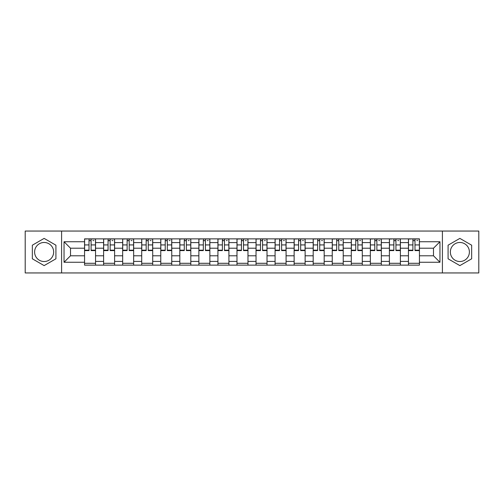 <?xml version="1.0" encoding="UTF-8"?>
<svg xmlns="http://www.w3.org/2000/svg" width="504" height="504" viewBox="0 0 504 504"><rect width="100%" height="100%" fill="white"/><g stroke="black" fill="none" stroke-linecap="round" stroke-linejoin="round"><path stroke-width="0.76" d="M44.131 261.526A9.526 9.526 0 0 1 34.606 252A9.526 9.526 0 0 1 44.131 242.474A9.526 9.526 0 0 1 53.657 252A9.526 9.526 0 0 1 44.131 261.526M459.869 261.526A9.526 9.526 0 0 1 450.343 252A9.526 9.526 0 0 1 459.869 242.474A9.526 9.526 0 0 1 469.394 252A9.526 9.526 0 0 1 459.869 261.526M442.405 272.947L478.8 272.947L478.8 231.053L25.2 231.053L25.2 272.947L442.405 272.947L442.405 231.053M103.61 265.129L103.61 242.594L95.546 242.594L95.546 265.129M95.546 242.594L95.546 238.871M103.61 242.594L103.61 238.871M114.603 238.871L114.603 265.129M122.661 265.129L122.661 238.871M133.655 238.871L133.655 265.129M141.712 265.129L141.712 238.871M152.706 238.871L152.706 265.129M160.77 265.129L160.77 238.871M171.757 238.871L171.757 265.129M179.821 265.129L179.821 238.871M190.814 238.871L190.814 265.129M198.872 265.129L198.872 238.871M209.866 238.871L209.866 265.129M217.923 265.129L217.923 238.871M228.917 238.871L228.917 265.129M236.981 265.129L236.981 238.871M247.968 238.871L247.968 265.129M256.032 265.129L256.032 238.871M267.019 238.871L267.019 265.129M275.083 265.129L275.083 238.871M286.077 238.871L286.077 265.129M294.134 265.129L294.134 238.871M305.128 238.871L305.128 265.129M313.186 265.129L313.186 238.871M324.179 238.871L324.179 265.129M332.243 265.129L332.243 238.871M343.23 238.871L343.23 265.129M351.294 265.129L351.294 238.871M362.288 238.871L362.288 265.129M370.346 265.129L370.346 238.871M381.339 238.871L381.339 265.129M389.397 265.129L389.397 238.871M400.39 238.871L400.39 265.129M408.454 265.129L408.454 238.871M408.454 255.786L400.39 255.786M389.397 255.786L381.339 255.786M370.346 255.786L362.288 255.786M351.294 255.786L343.23 255.786M332.243 255.786L324.179 255.786M313.186 255.786L305.128 255.786M294.134 255.786L286.077 255.786M275.083 255.786L267.019 255.786M256.032 255.786L247.968 255.786M236.981 255.786L228.917 255.786M217.923 255.786L209.866 255.786M198.872 255.786L190.814 255.786M179.821 255.786L171.757 255.786M160.77 255.786L152.706 255.786M141.712 255.786L133.655 255.786M122.661 255.786L114.603 255.786M103.61 255.786L95.546 255.786M408.454 248.214L400.39 248.214M389.397 248.214L381.339 248.214M370.346 248.214L362.288 248.214M351.294 248.214L343.23 248.214M332.243 248.214L324.179 248.214M313.186 248.214L305.128 248.214M294.134 248.214L286.077 248.214M275.083 248.214L267.019 248.214M256.032 248.214L247.968 248.214M236.981 248.214L228.917 248.214M217.923 248.214L209.866 248.214M198.872 248.214L190.814 248.214M179.821 248.214L171.757 248.214M160.77 248.214L152.706 248.214M141.712 248.214L133.655 248.214M122.661 248.214L114.603 248.214M103.61 248.214L95.546 248.214M70.51 255.786L84.559 255.786L84.559 248.214L70.51 248.214L70.51 255.786L64.04 262.256L64.04 241.744L84.559 241.744L84.559 248.214M419.441 248.214L419.441 255.786L433.49 255.786L433.49 248.214L419.441 248.214L419.441 238.871L84.559 238.871L84.559 241.744M419.441 241.744L439.961 241.744L439.961 262.256L419.441 262.256L419.441 255.786M84.559 255.786L84.559 265.129L419.441 265.129L419.441 262.256M84.559 262.256L64.04 262.256M61.595 272.947L61.595 231.053M55.919 245.196L44.131 238.392L32.344 245.196L32.344 258.804L44.131 265.608L55.919 258.804L55.919 245.196M471.656 245.196L459.869 238.392L448.081 245.196L448.081 258.804L459.869 265.608L471.656 258.804L471.656 245.196M95.546 263.296L84.559 263.296M89.013 240.704L91.092 240.704M114.603 263.296L103.61 263.296M108.064 240.704L110.143 240.704M133.655 263.296L122.661 263.296M127.121 240.704L129.194 240.704M152.706 263.296L141.712 263.296M146.173 240.704L148.252 240.704M171.757 263.296L160.77 263.296M165.224 240.704L167.303 240.704M190.814 263.296L179.821 263.296M184.275 240.704L186.354 240.704M209.866 263.296L198.872 263.296M203.333 240.704L205.405 240.704M228.917 263.296L217.923 263.296M222.384 240.704L224.456 240.704M247.968 263.296L236.981 263.296M241.435 240.704L243.514 240.704M267.019 263.296L256.032 263.296M260.486 240.704L262.565 240.704M286.077 263.296L275.083 263.296M279.544 240.704L281.616 240.704M305.128 263.296L294.134 263.296M298.595 240.704L300.668 240.704M324.179 263.296L313.186 263.296M317.646 240.704L319.725 240.704M343.23 263.296L332.243 263.296M336.697 240.704L338.776 240.704M362.288 263.296L351.294 263.296M355.748 240.704L357.827 240.704M381.339 263.296L370.346 263.296M374.806 240.704L376.879 240.704M400.39 263.296L389.397 263.296M393.857 240.704L395.936 240.704M419.441 263.296L408.454 263.296M412.908 240.704L414.987 240.704M64.04 241.744L70.51 248.214M433.49 255.786L439.961 262.256M433.49 248.214L439.961 241.744M91.092 250.595L91.092 238.991L95.489 238.991L95.489 250.595L91.092 250.595M89.013 240.578L91.092 240.578M92.925 240.578L93.902 240.578M87.179 238.991L84.615 238.991L84.615 250.595L89.013 250.595L89.013 238.991L92.925 238.991M110.143 250.595L110.143 238.991L114.54 238.991L114.54 250.595L110.143 250.595M108.064 240.578L110.143 240.578M111.976 240.578L112.953 240.578M106.237 238.991L103.673 238.991L103.673 250.595L108.064 250.595L108.064 238.991L111.976 238.991M129.194 250.595L129.194 238.991L133.591 238.991L133.591 250.595L129.194 250.595M127.121 240.578L129.194 240.578M131.027 240.578L132.004 240.578M125.288 238.991L122.724 238.991L122.724 250.595L127.121 250.595L127.121 238.991L131.027 238.991M148.252 250.595L148.252 238.991L152.643 238.991L152.643 250.595L148.252 250.595M146.173 240.578L148.252 240.578M150.079 240.578L151.055 240.578M144.339 238.991L141.775 238.991L141.775 250.595L146.173 250.595L146.173 238.991L150.079 238.991M167.303 250.595L167.303 238.991L171.7 238.991L171.7 250.595L167.303 250.595M165.224 240.578L167.303 240.578M169.136 240.578L170.113 240.578M163.391 238.991L160.826 238.991L160.826 250.595L165.224 250.595L165.224 238.991L169.136 238.991M186.354 250.595L186.354 238.991L190.751 238.991L190.751 250.595L186.354 250.595M184.275 240.578L186.354 240.578M188.187 240.578L189.164 240.578M182.448 238.991L179.884 238.991L179.884 250.595L184.275 250.595L184.275 238.991L188.187 238.991M205.405 250.595L205.405 238.991L209.803 238.991L209.803 250.595L205.405 250.595M203.333 240.578L205.405 240.578M207.238 240.578L208.215 240.578M201.499 238.991L198.935 238.991L198.935 250.595L203.333 250.595L203.333 238.991L207.238 238.991M224.456 250.595L224.456 238.991L228.854 238.991L228.854 250.595L224.456 250.595M222.384 240.578L224.456 240.578M226.29 240.578L227.266 240.578M220.55 238.991L217.986 238.991L217.986 250.595L222.384 250.595L222.384 238.991L226.29 238.991M243.514 250.595L243.514 238.991L247.911 238.991L247.911 250.595L243.514 250.595M241.435 240.578L243.514 240.578M245.341 240.578L246.324 240.578M239.602 238.991L237.037 238.991L237.037 250.595L241.435 250.595L241.435 238.991L245.341 238.991M262.565 250.595L262.565 238.991L266.962 238.991L266.962 250.595L262.565 250.595M260.486 240.578L262.565 240.578M264.398 240.578L265.375 240.578M258.659 238.991L256.089 238.991L256.089 250.595L260.486 250.595L260.486 238.991L264.398 238.991M281.616 250.595L281.616 238.991L286.014 238.991L286.014 250.595L281.616 250.595M279.544 240.578L281.616 240.578M283.45 240.578L284.426 240.578M277.71 238.991L275.146 238.991L275.146 250.595L279.544 250.595L279.544 238.991L283.45 238.991M300.668 250.595L300.668 238.991L305.065 238.991L305.065 250.595L300.668 250.595M298.595 240.578L300.668 240.578M302.501 240.578L303.477 240.578M296.762 238.991L294.197 238.991L294.197 250.595L298.595 250.595L298.595 238.991L302.501 238.991M319.725 250.595L319.725 238.991L324.116 238.991L324.116 250.595L319.725 250.595M317.646 240.578L319.725 240.578M321.552 240.578L322.529 240.578M315.813 238.991L313.249 238.991L313.249 250.595L317.646 250.595L317.646 238.991L321.552 238.991M338.776 250.595L338.776 238.991L343.174 238.991L343.174 250.595L338.776 250.595M336.697 240.578L338.776 240.578M340.609 240.578L341.586 240.578M334.864 238.991L332.3 238.991L332.3 250.595L336.697 250.595L336.697 238.991L340.609 238.991M357.827 250.595L357.827 238.991L362.225 238.991L362.225 250.595L357.827 250.595M355.748 240.578L357.827 240.578M359.661 240.578L360.637 240.578M353.921 238.991L351.357 238.991L351.357 250.595L355.748 250.595L355.748 238.991L359.661 238.991M376.879 250.595L376.879 238.991L381.276 238.991L381.276 250.595L376.879 250.595M374.806 240.578L376.879 240.578M378.712 240.578L379.688 240.578M372.973 238.991L370.409 238.991L370.409 250.595L374.806 250.595L374.806 238.991L378.712 238.991M395.936 250.595L395.936 238.991L400.327 238.991L400.327 250.595L395.936 250.595M393.857 240.578L395.936 240.578M397.763 240.578L398.74 240.578M392.024 238.991L389.46 238.991L389.46 250.595L393.857 250.595L393.857 238.991L397.763 238.991M414.987 250.595L414.987 238.991L419.385 238.991L419.385 250.595L414.987 250.595M412.908 240.578L414.987 240.578M416.821 240.578L417.797 240.578M411.075 238.991L408.511 238.991L408.511 250.595L412.908 250.595L412.908 238.991L416.821 238.991M389.397 242.594L381.339 242.594M370.346 242.594L362.288 242.594M351.294 242.594L343.23 242.594M332.243 242.594L324.179 242.594M313.186 242.594L305.128 242.594M294.134 242.594L286.077 242.594M275.083 242.594L267.019 242.594M256.032 242.594L247.968 242.594M236.981 242.594L228.917 242.594M217.923 242.594L209.866 242.594M198.872 242.594L190.814 242.594M179.821 242.594L171.757 242.594M160.77 242.594L152.706 242.594M141.712 242.594L133.655 242.594M122.661 242.594L114.603 242.594M408.454 242.594L400.39 242.594M389.397 261.406L381.339 261.406M370.346 261.406L362.288 261.406M351.294 261.406L343.23 261.406M332.243 261.406L324.179 261.406M313.186 261.406L305.128 261.406M294.134 261.406L286.077 261.406M275.083 261.406L267.019 261.406M256.032 261.406L247.968 261.406M236.981 261.406L228.917 261.406M217.923 261.406L209.866 261.406M198.872 261.406L190.814 261.406M179.821 261.406L171.757 261.406M160.77 261.406L152.706 261.406M141.712 261.406L133.655 261.406M122.661 261.406L114.603 261.406M103.61 261.406L95.546 261.406M408.454 261.406L400.39 261.406M91.092 250.173L95.489 250.173M91.092 244.925L95.489 244.925M84.615 250.173L89.013 250.173M84.615 244.925L89.013 244.925M110.143 250.173L114.54 250.173M110.143 244.925L114.54 244.925M103.673 250.173L108.064 250.173M103.673 244.925L108.064 244.925M129.194 250.173L133.591 250.173M129.194 244.925L133.591 244.925M122.724 250.173L127.121 250.173M122.724 244.925L127.121 244.925M148.252 250.173L152.643 250.173M148.252 244.925L152.643 244.925M141.775 250.173L146.173 250.173M141.775 244.925L146.173 244.925M167.303 250.173L171.7 250.173M167.303 244.925L171.7 244.925M160.826 250.173L165.224 250.173M160.826 244.925L165.224 244.925M186.354 250.173L190.751 250.173M186.354 244.925L190.751 244.925M179.884 250.173L184.275 250.173M179.884 244.925L184.275 244.925M205.405 250.173L209.803 250.173M205.405 244.925L209.803 244.925M198.935 250.173L203.333 250.173M198.935 244.925L203.333 244.925M224.456 250.173L228.854 250.173M224.456 244.925L228.854 244.925M217.986 250.173L222.384 250.173M217.986 244.925L222.384 244.925M243.514 250.173L247.911 250.173M243.514 244.925L247.911 244.925M237.037 250.173L241.435 250.173M237.037 244.925L241.435 244.925M262.565 250.173L266.962 250.173M262.565 244.925L266.962 244.925M256.089 250.173L260.486 250.173M256.089 244.925L260.486 244.925M281.616 250.173L286.014 250.173M281.616 244.925L286.014 244.925M275.146 250.173L279.544 250.173M275.146 244.925L279.544 244.925M300.668 250.173L305.065 250.173M300.668 244.925L305.065 244.925M294.197 250.173L298.595 250.173M294.197 244.925L298.595 244.925M319.725 250.173L324.116 250.173M319.725 244.925L324.116 244.925M313.249 250.173L317.646 250.173M313.249 244.925L317.646 244.925M338.776 250.173L343.174 250.173M338.776 244.925L343.174 244.925M332.3 250.173L336.697 250.173M332.3 244.925L336.697 244.925M357.827 250.173L362.225 250.173M357.827 244.925L362.225 244.925M351.357 250.173L355.748 250.173M351.357 244.925L355.748 244.925M376.879 250.173L381.276 250.173M376.879 244.925L381.276 244.925M370.409 250.173L374.806 250.173M370.409 244.925L374.806 244.925M395.936 250.173L400.327 250.173M395.936 244.925L400.327 244.925M389.46 250.173L393.857 250.173M389.46 244.925L393.857 244.925M414.987 250.173L419.385 250.173M414.987 244.925L419.385 244.925M408.511 250.173L412.908 250.173M408.511 244.925L412.908 244.925"/></g></svg>
